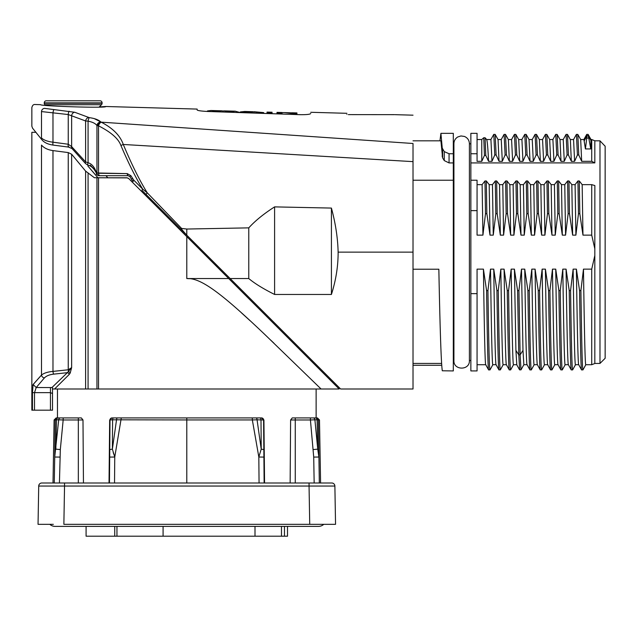 <?xml version="1.0" encoding="UTF-8"?>
<svg xmlns="http://www.w3.org/2000/svg" width="637" height="637" viewBox="0 0 637 637"><rect width="100%" height="100%" fill="white"/><g stroke="black" fill="none" stroke-linecap="round" stroke-linejoin="round"><path stroke-width="0.96" d="M53.341 524.323L38.045 524.323L38.714 486.047L64.536 486.047L63.867 524.323L320.252 524.323M335.548 524.323L309.725 524.323L309.056 486.047L334.879 486.047L335.548 524.323M334.879 486.047A3.097 3.097 0 0 0 331.781 482.997L41.811 482.997A3.097 3.097 90 0 0 38.714 486.047M303.523 482.997L319.535 482.997M290.138 482.997L290.607 419.974L292.256 417.92L316.127 417.92L316.127 389M53.006 482.997L54.105 419.95L56.175 417.92L63.167 417.92L57.465 417.92L57.465 389M54.264 482.997L54.718 457.032L58.692 419.807L63.167 419.974L63.167 417.92L81.329 417.92L82.985 419.974L83.415 477.137M83.455 482.997L82.985 419.974L78.335 419.974L78.335 417.92M186.792 482.997L186.792 417.92L111.937 417.92L109.668 419.974L109.031 482.997M264.132 482.997L263.583 419.974A2.062 2.062 90 0 0 261.52 417.92L263.925 419.974L264.132 482.997L263.583 419.974A2.062 2.062 90 0 0 261.52 417.92L186.792 417.92L186.792 419.95L252.34 419.95L258.829 457.032L261.218 449.141L261.003 419.807A2.062 1.035 -90 0 0 259.968 417.92M264.562 482.997L263.925 419.974M295.257 482.997L295.257 419.974L310.426 419.974L310.426 417.92L317.417 417.92L319.487 419.95L320.586 482.997M109.094 477.137L109.604 426.113M290.177 477.137L290.56 426.113M111.937 417.92L112.072 417.92A2.062 2.062 -90 0 0 110.01 419.974L112.59 419.807L112.375 449.141L114.756 457.032L109.683 457.079L109.747 449.579L109.46 482.997L110.01 419.974L109.747 449.579L112.375 449.141L116.531 419.807L186.792 419.95M113.728 454.109L113.235 452.469M261.138 438.495L261.218 449.141L263.845 449.579M313.269 449.579L317.744 449.141L318.874 457.032L313.715 457.079L310.426 419.974L314.901 419.807L317.744 449.141L317.107 419.807L319.487 419.95M189.492 278.688L186.792 278.552C200.313 277.796 219.685 291.364 266.194 335.81L321.08 389L52.513 389L52.513 387.909L52.513 410.18L31.85 410.18L31.85 132.305L35.935 132.305M70.197 373.035A2.062 1.274 -153.5 0 0 68.581 371.737A3.097 0.605 -96.2 0 1 68.239 369.779L71.647 367.613L67.371 372.669L53.588 374.15C49.431 374.636 46.374 375.894 44.399 377.916A3.097 2.699 -139.2 0 1 41.493 375.066L41.493 145.069C28.585 127.926 28.585 127.926 41.493 145.069C43.985 148.015 47.815 149.854 52.975 150.595L68.239 152.577L71.647 154.234L85.605 171.106L71.647 154.234L71.647 367.613L70.197 373.035L69.178 374.492L54.575 389M97.795 177.612L92.556 171.425M87.882 166.018L97.899 177.731L94.395 177.731L85.605 171.106L85.605 389M186.792 236.638L186.792 278.552L228.707 278.552L339.107 388.944L128.547 178.384L127.081 177.779L107.876 177.779L105.909 175.693L107.876 177.779L97.899 177.731M105.909 175.693L99.085 175.693M90.263 165.158L95.861 170.875M273.934 343.2L270.518 339.935M249.935 320.578L241.519 312.91M128.642 178.479L127.177 177.874L98.52 177.771L98.52 389M215.895 264.275L217.106 266.951M201.173 249.553L199.707 249.553M69.067 111.22A3.384 0.645 95.1 0 0 68.239 114.549L68.239 144.241L52.975 142.194C47.656 141.541 43.826 140.14 41.493 137.982C28.593 122.169 28.593 122.169 41.493 137.982L41.493 111.571C28.649 106.275 28.649 106.275 41.493 111.571A3.217 2.978 112.8 0 1 44.646 108.386C31.85 103.218 31.85 103.218 44.646 108.386L74.76 112.271L89.323 117.654A3.639 0.9 99.5 0 0 88.073 121.157C92.516 122.017 95.47 123.482 96.951 125.553L98.52 125.831C111.037 132.17 118.514 138.739 120.934 145.531C128.578 163.47 135.84 178.002 142.712 189.125A1.815 0.454 135.8 0 0 142.027 190.407L340.62 389L230.172 278.552L248.772 278.552L248.772 227.863C255.134 220.832 263.742 213.841 274.595 206.882L331.415 208.076C335.548 223.364 337.785 238.047 338.128 252.133C338.175 266.131 335.938 280.24 331.415 294.461L274.595 294.461C263.344 288.832 254.736 283.529 248.772 278.552M131.963 180.104L132.552 180.876M129.972 176.728L128.188 175.693L129.972 176.728L131.517 179.403L129.972 176.728A2.046 0.47 150.5 0 1 130.896 175.701L133.778 180.144L142.712 189.125L147.266 192.828L181.609 228.436C180.263 227.64 181.991 229.885 186.792 235.164L146.024 194.404L187.589 235.969L186.792 235.164L186.792 229.041L248.772 227.863M94.395 177.731L98.52 177.771M52.266 387.232L67.371 372.669A2.062 1.64 -134.3 0 1 69.178 374.492M44.399 377.916L36.198 387.535L51.923 387.559M68.239 152.577L68.239 369.779L52.975 371.395C47.632 371.912 43.802 373.139 41.493 375.066L33.013 384.668M32.893 385.074L32.806 385.528M32.543 388.339L32.495 389.565M32.447 410.18L32.447 392.647L33.124 384.469L41.493 375.066M33.124 384.469L36.198 387.535L34.509 392.647L50.466 392.647M50.442 410.18L50.442 392.647L52.513 393.523M99.205 175.693L128.188 175.693A2.078 0.94 90.5 0 1 127.265 173.614L130.896 175.701M96.641 173.216A2.468 2.349 97.7 0 0 98.958 175.693L98.966 175.693C97.047 175.016 96.195 174.347 96.41 173.694L96.41 173.694C97.357 174.769 93.416 165.899 87.994 165.23L87.994 165.23A2.604 0.733 109 0 1 88.073 162.746C91.871 163.82 94.674 167.228 96.49 172.977L127.265 173.614L98.52 173.256A2.437 1.632 91.3 0 0 100.12 175.693M96.49 172.977A2.492 1.465 166.5 0 0 96.41 173.694M99.468 106.897L105.71 106.498C107.764 108.386 38.793 106.06 40.633 104.667L35.035 104.508C33.474 104.325 32.415 105.352 31.85 107.605L31.85 126.198L32.551 128.164L41.954 139.837C44.232 142.584 47.982 144.344 53.189 145.101L68.43 147.067A2.851 0.565 97.7 0 0 68.772 146.693M89.323 117.654C94.65 118.355 98.504 119.796 100.877 121.97L94.403 118.697M338.128 252.133L413.015 252.133L413.015 389L413.015 143.492C413.015 105.933 413.015 105.933 413.015 143.492L101.148 122.153A3.79 2.723 117.6 0 0 97.875 125.752M226.979 112.136L226.979 111.515L224.296 110.878L235.22 111.188L240.372 112.598L240.372 111.913L244.767 111.459L253.16 111.722M254.075 111.722L263.654 112.606L263.654 113.402L267.022 113.521L267.022 112.709L272.071 112.853L272.071 113.697L276.984 113.864L276.984 113.004L282.032 113.155L282.032 114.039M291.746 114.381L291.746 113.442L296.946 113.601L296.946 114.564L300.425 114.684L207.455 111.467C201.196 111.117 197.757 110.623 197.128 109.986L197.128 109.078L105.71 106.498M310.752 113.513C310.752 111.881 310.752 111.881 310.752 113.513C310.108 114.349 306.66 114.74 300.425 114.684M348.335 114.612L394.478 114.652L348.335 114.612M346.91 114.453C346.91 112.932 346.91 112.932 346.91 114.453M100.877 121.97A3.774 3.376 140.3 0 0 96.951 125.553L96.951 173.224A2.46 2.381 93.3 0 0 99.316 175.693M101.148 122.153L101.331 122.232A3.806 2.285 112.1 0 0 98.52 125.831L98.52 173.256M101.331 122.232C112.892 128.22 120.21 135.625 123.283 144.472A4.228 0.836 157.5 0 0 120.934 145.531M413.015 161.639L123.283 144.472C131.732 164.609 139.726 180.733 147.266 192.828L146.024 194.404L142.027 190.407M181.609 228.436L186.792 229.041M41.628 110.798A3.217 2.978 -67.2 0 0 41.493 111.571L68.239 114.549L85.605 120.958L88.073 121.157L88.073 162.746L85.605 161.902A2.644 1.6 140.9 0 0 85.589 163.621L87.994 165.23M71.997 148.54L68.43 147.067A2.851 0.565 97.7 0 1 68.239 144.241L71.647 146.621A2.827 2.118 137.6 0 0 71.997 148.54L85.589 163.621M74.76 112.271A3.416 2.867 111.2 0 0 71.647 115.623L71.647 146.621L85.605 161.902L85.605 120.958A3.615 2.572 111.9 0 1 88.567 117.479M131.827 179.897L131.548 179.451M133.778 180.144L132.448 178.4A2.007 0.454 150.8 0 0 131.517 179.403L133.165 181.545A1.975 0.597 135.8 0 1 133.778 180.144M274.595 294.461L274.595 206.882M331.415 294.461L331.415 208.076M413.015 269.22L438.845 269.22C440.04 330.253 441.194 364.109 442.309 370.782L453.305 370.925L453.305 180.223L413.015 180.223M453.305 162.929L453.305 153.74L449.061 153.74L449.061 162.929L453.305 162.929L453.305 180.223M449.061 162.929L444.26 160.588L442.611 157.857L440.908 140.825L413.015 140.825M413.015 365.272L441.72 365.272M453.305 153.74L453.305 133.34L440.923 133.34L439.944 140.825M442.245 156.758L442.245 148.11L440.908 133.34M442.245 148.11L444.26 151.614L449.061 153.74M453.305 143.93L453.91 143.667L453.91 360.59C453.433 370.591 469.883 370.591 469.405 360.59L470.862 360.335M453.305 360.335L453.91 360.59M453.918 147.45L453.918 360.335M469.405 147.45L469.405 360.335M469.405 360.59L469.405 143.667L470.862 143.93M477.065 153.74L477.065 161.32L481.787 161.32L484.454 155.412L485.792 155.412L488.563 161.32L491.971 161.32L494.782 154.99L496.119 154.99L499.034 161.32L502.298 161.32L505.109 154.99L506.455 154.99L509.369 161.32L512.626 161.32L515.437 154.99L516.782 154.99L519.696 161.32L522.953 161.32L525.764 154.99L527.11 154.99L530.024 161.32L533.288 161.32L536.099 154.99L537.437 154.99L540.359 161.32L543.616 161.32L546.427 154.99L547.772 154.99L550.687 161.32L553.943 161.32L556.754 154.99L558.1 154.99L561.014 161.32L564.278 161.32L567.089 154.99L568.427 154.99L571.341 161.32L574.606 161.32L577.417 154.99L578.762 154.99L581.677 161.32L591.725 161.32L594.847 162.897L470.862 162.929L470.862 133.34L477.065 133.34L477.065 153.74L470.862 153.74M470.862 162.929L470.862 180.223L477.065 180.223L477.065 210.624L470.862 210.624L470.862 180.223M470.862 293.641L477.065 293.641L477.065 370.925L470.862 370.925L470.862 210.624M594.823 140.809L599.982 140.825L599.982 363.432L594.823 363.448L594.823 248.764L591.725 235.125L582.966 235.125L582.162 184.642L591.725 184.642L594.854 185.558L594.823 248.701M591.725 161.32L591.725 139.535L594.823 140.777L594.823 162.873M588.086 134.383L590.778 148.931L590.985 139.551L591.725 139.535M590.778 148.931L585.427 148.931L587.019 135.856L584.153 140.952L585.427 148.931M580.657 139.535L583.898 139.535L584.153 140.952M581.677 161.32L580.681 139.575L577.815 134.407L578.762 154.99M573.523 139.575L576.389 134.407L577.815 134.407M576.429 134.375L577.417 154.99M570.33 139.535L573.563 139.535L574.606 161.32M571.341 161.32L570.346 139.575L567.479 134.407L568.427 154.99M563.196 139.575L566.062 134.407L567.479 134.407M566.102 134.375L567.089 154.99M559.995 139.535L563.235 139.535L564.278 161.32M561.014 161.32L560.019 139.575L557.152 134.407L558.1 154.99M552.86 139.575L555.727 134.407L557.152 134.407M555.767 134.375L556.754 154.99M549.667 139.535L552.908 139.535L553.943 161.32M550.687 161.32L549.691 139.575L546.825 134.407L547.772 154.99M542.533 139.575L545.399 134.407L546.825 134.407M545.439 134.375L546.427 154.99M539.34 139.535L542.573 139.535L543.616 161.32M540.359 161.32L539.356 139.575L536.489 134.407M532.206 139.575L535.072 134.407L536.497 134.407L537.437 154.99M535.112 134.375L536.099 154.99M529.005 139.535L532.245 139.535L533.288 161.32M530.024 161.32L529.029 139.575L526.162 134.407L527.11 154.99M521.87 139.575L524.737 134.407L526.162 134.407M524.777 134.375L525.764 154.99M518.677 139.535L521.918 139.535L522.953 161.32M519.696 161.32L518.701 139.575L515.835 134.407L516.782 154.99M511.543 139.575L514.409 134.407L515.835 134.407M514.449 134.375L515.437 154.99M508.35 139.535L511.591 139.535L512.626 161.32M509.369 161.32L508.366 139.575L505.507 134.407L506.455 154.99M501.215 139.575L504.082 134.407L505.507 134.407M504.122 134.375L505.109 154.99M498.015 139.535L501.255 139.535L502.298 161.32M499.034 161.32L498.038 139.575L495.172 134.407L496.119 154.99M490.888 139.575L493.747 134.407L495.172 134.407M493.794 134.375L494.782 154.99M486.604 139.535L490.928 139.535L491.971 161.32M488.563 161.32C487.878 146.988 487.201 139.734 486.525 139.535L485.091 137.743L483.754 137.743L481.739 139.535L481.787 161.32M486.326 139.033L486.668 139.662M485.091 137.743L485.792 155.412M483.754 137.743L484.454 155.412M586.693 134.455L587.019 135.856L588.365 135.856L591.224 140.952M588.484 138.062L587.147 138.062M583.468 269.132L580.904 290.583C581.597 338.255 582.29 372.032 582.982 369.842L585.849 364.675C585.053 367.493 584.256 323.883 583.468 269.132L591.725 269.132L594.823 255.525M580.904 290.583L579.559 290.583L576.397 269.132C577.194 323.883 577.982 367.493 578.778 364.675M573.133 269.132L570.569 290.583C571.262 338.255 571.962 372.032 572.655 369.842L575.522 364.675C574.725 367.493 573.929 323.883 573.133 269.132L576.397 269.132M570.569 290.583L569.231 290.583L566.07 269.132C566.858 323.883 567.655 367.493 568.451 364.675M562.805 269.132L560.241 290.583C560.934 338.255 561.627 372.032 562.32 369.842L565.186 364.675C564.398 367.493 563.602 323.883 562.805 269.132L566.07 269.132M560.241 290.583L558.896 290.583L555.735 269.132C556.531 323.883 557.327 367.493 558.123 364.675M552.478 269.132L549.914 290.583C550.607 338.255 551.3 372.032 551.992 369.842L554.859 364.675C554.063 367.493 553.274 323.883 552.478 269.132L555.735 269.132M549.914 290.583L548.568 290.583L545.407 269.132C546.204 323.883 547 367.493 547.788 364.675M542.151 269.132L539.579 290.583C540.28 338.255 540.972 372.032 541.665 369.842L544.531 364.675C543.735 367.493 542.939 323.883 542.151 269.132L545.407 269.132M539.579 290.583L538.241 290.583L535.08 269.132C535.876 323.883 536.665 367.493 537.461 364.675M531.815 269.132L529.251 290.583C529.944 338.255 530.637 372.032 531.338 369.842L534.196 364.675C533.408 367.493 532.612 323.883 531.815 269.132L535.08 269.132M529.251 290.583L527.906 290.583L524.745 269.132C525.541 323.883 526.337 367.493 527.133 364.675M521.488 269.132L518.924 290.583L520.118 354.873L521.002 369.842L523.861 364.683L522.985 350.366L521.488 269.132L524.745 269.132M518.924 290.583L517.578 290.583L514.417 269.132L515.914 350.366L516.798 364.675M511.161 269.132L508.589 290.583C509.289 338.255 509.982 372.032 510.675 369.842L513.541 364.675C512.745 367.493 511.949 323.883 511.161 269.132L514.417 269.132M508.589 290.583L507.251 290.583L504.09 269.132C504.886 323.883 505.674 367.493 506.471 364.675M500.825 269.132L498.261 290.583C498.954 338.255 499.655 372.032 500.348 369.842L503.214 364.675C502.418 367.493 501.622 323.883 500.825 269.132L504.09 269.132M498.261 290.583L496.924 290.583L493.763 269.132C494.551 323.883 495.347 367.493 496.143 364.675M490.498 269.132L487.934 290.583C488.627 338.255 489.32 372.032 490.012 369.842L492.879 364.675C492.09 367.493 491.294 323.883 490.498 269.132L493.763 269.132M487.934 290.583L486.588 290.583L483.427 269.132C484.224 323.883 485.02 367.493 485.808 364.675M477.065 293.641L477.065 269.132L483.427 269.132M482.934 235.125L485.498 213.674L486.843 213.674L489.996 235.125L489.192 184.642L486.318 180.956L484.98 180.956L482.121 184.642L482.934 235.125L477.065 235.125L477.065 210.624M489.996 235.125L493.261 235.125L495.825 213.674L497.171 213.674L500.332 235.125L503.588 235.125L506.152 213.674L507.498 213.674L510.659 235.125L513.924 235.125L516.488 213.674L517.825 213.674L520.986 235.125L524.251 235.125L526.815 213.674L528.161 213.674L531.322 235.125L534.578 235.125L537.142 213.674L538.488 213.674L541.649 235.125L544.906 235.125L547.478 213.674L548.815 213.674L551.976 235.125L555.241 235.125L557.805 213.674L559.151 213.674L562.312 235.125L561.5 184.642L564.764 184.642L565.568 235.125L562.312 235.125M565.568 235.125L568.132 213.674L569.478 213.674L572.639 235.125L571.827 184.642L575.092 184.642L575.896 235.125L572.639 235.125M575.896 235.125L578.468 213.674L579.805 213.674L582.966 235.125M594.823 363.488L591.725 364.722L591.725 269.132M492.879 364.683L489.972 369.89L488.587 369.858L485.728 364.706M486.588 290.583C487.281 338.255 487.982 372.032 488.675 369.842M503.206 364.683L500.3 369.89L498.914 369.858L496.048 364.683L492.831 364.722M496.924 290.583C497.616 338.255 498.309 372.032 499.002 369.842M513.533 364.683L510.627 369.89L509.242 369.858L506.391 364.706M507.251 290.583C507.944 338.255 508.637 372.032 509.329 369.842M517.578 290.583L518.773 354.873L519.665 369.842M534.196 364.683L531.29 369.89L529.904 369.858L527.054 364.706M516.711 364.683L519.577 369.85L521.002 369.842M527.906 290.583C528.606 338.255 529.299 372.032 529.992 369.842M544.524 364.683L541.617 369.89L540.232 369.858L537.365 364.683L534.148 364.722M538.241 290.583C538.934 338.255 539.627 372.032 540.319 369.842M554.851 364.683L551.945 369.89L550.567 369.858L547.709 364.706M548.568 290.583C549.261 338.255 549.954 372.032 550.655 369.842M565.186 364.683L562.28 369.89L560.894 369.858L558.028 364.683L554.811 364.722M558.896 290.583C559.589 338.255 560.289 372.032 560.982 369.842M575.514 364.683L572.607 369.89L571.222 369.858L568.355 364.683L565.138 364.722M569.231 290.583C569.924 338.255 570.617 372.032 571.309 369.842M585.841 364.683L582.935 369.89L581.549 369.858L578.691 364.683L575.466 364.722M579.559 290.583C580.251 338.255 580.944 372.032 581.637 369.842M582.162 184.642L579.288 180.956L577.942 180.956L575.092 184.642M571.827 184.642L568.96 180.956L567.615 180.956L564.764 184.642M561.5 184.642L558.625 180.956L557.287 180.956L554.429 184.642L555.241 235.125M551.976 235.125L551.172 184.642L554.429 184.642M551.172 184.642L548.298 180.956L546.952 180.956L544.102 184.642L544.906 235.125M541.649 235.125L540.845 184.642L544.102 184.642M540.845 184.642L537.97 180.956L536.625 180.956L533.774 184.642L534.578 235.125M531.322 235.125L530.51 184.642L533.774 184.642M530.51 184.642L527.635 180.956L526.297 180.956L523.439 184.642L524.251 235.125M520.986 235.125L520.182 184.642L523.439 184.642M520.182 184.642L517.308 180.956L515.962 180.956L513.111 184.642L513.924 235.125M510.659 235.125L509.855 184.642L513.111 184.642M509.855 184.642L506.98 180.956L505.635 180.956L502.784 184.642L503.588 235.125M500.332 235.125L499.519 184.642L502.784 184.642M499.519 184.642L496.645 180.956L495.307 180.956L492.457 184.642L493.261 235.125M489.192 184.642L492.457 184.642M477.065 184.642L482.121 184.642M591.725 235.125L591.725 184.642M579.288 180.956L579.805 213.674M577.942 180.956L578.468 213.674M568.96 180.956L569.478 213.674M567.615 180.956L568.132 213.674M558.625 180.956L559.151 213.674M557.287 180.956L557.805 213.674M548.298 180.956L548.815 213.674M546.952 180.956L547.478 213.674M537.97 180.956L538.488 213.674M536.625 180.956L537.142 213.674M527.635 180.956L528.161 213.674M526.297 180.956L526.815 213.674M517.308 180.956L517.825 213.674M515.962 180.956L516.488 213.674M506.98 180.956L507.498 213.674M505.635 180.956L506.152 213.674M496.645 180.956L497.171 213.674M495.307 180.956L495.825 213.674M486.318 180.956L486.843 213.674M484.98 180.956L485.498 213.674M599.982 363.432L605.15 358.273L605.15 146.247L599.982 140.825M604.624 145.61L605.15 146.247L604.624 145.61M207.455 111.467L207.455 110.934L210.966 110.504L221.716 110.806L219.2 111.284L210.966 110.504M214.47 111.706L214.47 111.141M231.709 112.295L231.709 111.65L226.979 111.515M235.22 111.188L231.709 111.65M222.958 111.993L222.958 110.981L221.716 110.806M224.296 110.878L222.958 110.981M219.2 111.865L219.2 111.284M258.128 113.211L258.128 112.438L256.416 111.993L240.372 111.913M263.654 112.606L258.128 112.438M256.416 113.147L256.416 111.993M247.443 112.837L247.443 111.73M245.731 112.781L245.731 112.072M250.675 111.658L249.792 111.602M291.746 113.442L284.667 112.582L282.032 112.598L282.032 113.155M284.667 112.582L291.897 112.876L291.897 113.45L291.897 112.876M99.292 106.905L101.49 104.715A2.062 2.062 90 0 0 102.095 103.25L102.095 102.868A2.062 2.062 0 0 0 100.025 100.797L46.31 100.797A2.062 2.062 0 0 0 44.248 102.868L102.095 102.868M45.299 105.161L44.853 104.715L101.49 104.715M44.248 102.868L44.248 103.25A2.062 2.062 -90 0 0 44.853 104.715M79.283 100.797L67.052 100.797M56.175 417.92L57.314 417.92A2.062 2.062 90 0 0 55.252 419.95L56.486 419.807L55.849 449.141L60.324 449.579L63.167 419.974L78.335 419.974L78.335 482.997M263.583 419.974L257.061 419.807L261.218 449.141M109.668 419.974L110.01 419.974A2.062 2.062 -90 0 1 112.072 417.92L186.792 417.92M256.082 417.92A2.062 0.979 -90 0 1 257.061 419.807L252.34 419.95L252.3 417.92M49.821 524.323A7.748 7.748 0 0 0 55.093 526.385L318.5 526.385A7.748 7.748 0 0 0 323.763 524.323M116.953 526.385L116.953 536.203L163.08 536.203L163.08 526.385M254.999 526.385L254.999 536.203L163.08 536.203M254.999 536.203L281.474 536.203L281.474 526.385M287.51 526.385L287.51 536.203L284.468 536.203L284.468 526.385M284.468 536.203L281.474 536.203M116.953 536.203L86.083 536.203L86.083 526.385M114.74 536.203L114.74 526.385M64.536 482.997L64.536 486.047L309.056 486.047L309.056 482.997M316.963 419.186A2.062 1.815 90 0 0 315.307 417.92M316.278 417.92A2.062 2.062 90 0 1 318.341 419.95L319.328 482.997M313.715 457.079L314.16 482.997M295.257 417.92L295.257 419.974L290.607 419.974M313.117 417.92A2.062 1.792 90 0 1 314.901 419.807L317.107 419.807A2.062 1.815 90 0 0 315.291 417.92M96.951 177.755L96.951 389M88.073 389L88.073 172.85M53.588 374.15A3.097 0.605 -95.8 0 1 52.975 371.395L52.975 150.595M32.447 392.647L34.509 392.647L34.509 410.18M50.442 392.647L50.442 387.535M53.771 109.962A3.296 0.629 94.9 0 0 52.975 113.203L52.975 142.194A2.93 0.589 97.4 0 0 53.189 145.101M41.493 137.982A3.002 2.58 142.3 0 0 41.954 139.837M444.26 151.614L444.26 160.588M442.611 157.857L442.611 149.122M522.985 350.366L520.118 354.873L518.773 354.873L515.914 350.366M44.248 103.25L102.095 103.25M59.432 482.997L60.324 449.579M60.475 417.92A2.062 1.792 90 0 0 58.692 419.807L56.486 419.807A2.062 1.815 90 0 1 58.301 417.92M54.105 419.95L55.252 419.95L54.718 457.032L59.878 457.079M259.06 482.997L258.829 457.032L263.909 457.079M121.293 417.92L114.756 457.032L114.533 482.997M113.625 417.92A2.062 1.035 90 0 0 112.59 419.807L116.531 419.807A2.062 0.979 90 0 1 117.511 417.92M328.883 378.728L330.348 378.728M339.163 389L321.08 389M413.015 115.178L395.115 114.668M310.752 112.287L346.91 113.306M340.62 389L413.015 389M413.015 363.432L441.608 363.432M469.405 143.667C469.246 140.267 467.614 137.863 464.5 136.461L460.965 135.952L457.796 136.955C455.304 138.5 454.006 140.737 453.91 143.667M477.065 139.535L481.739 139.535M583.85 139.583L586.717 134.415M586.757 134.383L588.102 134.383M591.009 139.583L588.142 134.415M477.065 364.722L485.744 364.722M503.158 364.722L506.399 364.722M513.494 364.722L516.734 364.722M523.821 364.722L527.062 364.722M544.484 364.722L547.724 364.722M585.801 364.722L591.725 364.722M267.022 112.088L272.071 112.231M282.032 112.51L276.984 112.367M291.897 112.789L296.946 112.932"/></g></svg>
